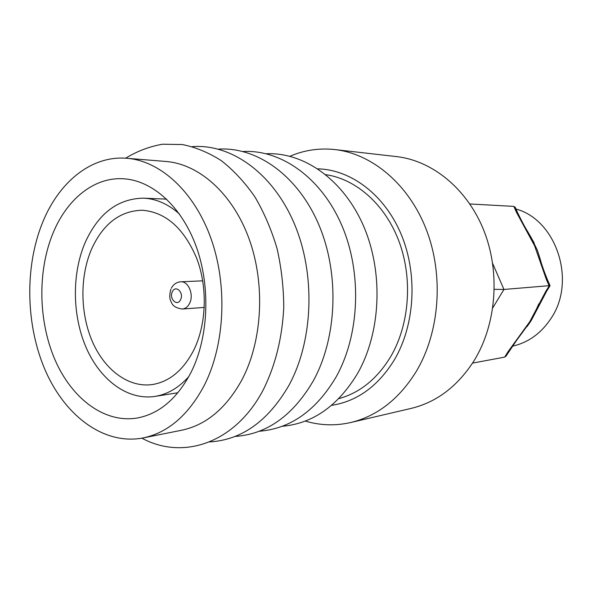 <?xml version="1.0" encoding="UTF-8"?>
<svg xmlns="http://www.w3.org/2000/svg" width="592" height="592" viewBox="0 0 592 592"><rect width="100%" height="100%" fill="white"/><g stroke="black" fill="none" stroke-linecap="round" stroke-linejoin="round"><path stroke-width="0.89" d="M350.664 422.533L411.077 408.421C436.644 402.249 457.653 386.317 474.111 360.632C496.362 324.512 500.514 272.823 484.004 230.895C467.443 188.952 432.397 160.595 396.448 156.584L334.813 149.561C372.213 153.728 409.005 184.386 426.506 230.066C443.948 275.717 439.686 332.09 416.42 371.199C399.208 399.001 377.289 416.109 350.664 422.533C335.316 425.988 320.198 425.5 305.317 421.067M331.579 405.35C357.294 401.354 378.325 386.021 394.657 359.351C414.999 324.46 417.811 274.126 401.228 234.447C384.622 194.746 350.96 169.608 317.837 168.838M289.932 156.266C304.207 150.139 319.162 147.904 334.813 149.561M515.965 209.028C556.339 219.758 576.675 281.045 551.019 318.415C541.169 333.326 528.286 342.598 512.369 346.224M530.928 237.081L537.233 249.928L539.697 257.483M538.846 303.829L530.876 321.123L527.095 326.569M547.57 280.068L546.431 279.668L534.569 245.702L516.527 212.424L513.841 206.386L469.87 203.974M550.042 285.61L503.947 289.458L492.833 307.736M506.204 355.785L504.643 357.124L472.557 363.103M509.283 350.871L507.995 351.766L529.862 321.56L545.676 291.56L549.206 285.914L546.431 279.668M494.327 289.303L503.947 289.458L492.677 263.499M513.841 206.386L515.395 207.748M517.778 213.105L516.527 212.424M550.094 285.736L547.459 279.816C544.011 271.254 541.599 264.387 540.222 259.207L537.233 249.928M546.86 290.857L545.676 291.56M550.042 285.773L546.638 291.212L531.401 320.235L516.616 340.341L505.797 356.443M91.531 249.188C79.713 276.664 80.112 313.36 92.441 341.732C104.791 370.037 128.605 387.945 152.373 384.556C169.482 381.729 183.261 370.274 193.725 350.205C206.482 324.453 207.799 287.712 196.833 258.645C183.979 228.275 165.782 212.136 142.25 210.234C119.991 210.841 103.082 223.82 91.531 249.188M179.398 213.956C168.128 204.018 156.17 198.749 143.516 198.165C117.749 198.631 98.265 213.505 85.056 242.779C71.676 274.163 72.254 315.891 86.373 348.118C100.522 380.256 127.791 400.606 155.03 396.403C167.529 394.353 178.799 387.738 188.841 376.564M52.991 233.189C37.34 271.254 38.28 321.478 55.204 360.291C72.157 398.978 104.777 423.591 137.462 417.974C159.455 413.749 177.341 398.483 191.142 372.176C208.576 337.285 210.782 286.809 196.255 246.642C181.7 206.445 152.425 180.442 123.573 178.777C94.047 176.838 66.852 199.267 52.991 233.189M143.131 437.939L181.611 430.243C206.245 425.056 226.418 408.125 242.128 379.45C262.478 340.548 265.468 284.042 249.069 238.828C232.634 193.584 199.156 164.073 165.997 161.475L126.888 158.286C91.353 155.237 58.778 182.21 42.52 222.651C24.368 267.458 25.737 326.14 45.754 371.45C65.808 416.59 104.392 445.384 143.131 437.939C168.01 432.708 188.389 415.184 204.27 385.377C224.849 344.921 227.794 285.929 211.078 238.768C194.324 191.571 160.358 160.891 126.888 158.286M141.88 438.176C182.847 460.421 235.172 443.467 263.248 389.847C275.332 365.56 282.169 338.18 283.76 307.692C283.672 287.557 281.422 267.799 277.019 248.433C271.432 229.652 264.047 212.454 254.871 196.833C244.844 182.403 233.692 170.37 221.408 160.735C208.717 152.618 195.686 147.216 182.314 144.537L162.497 144.233C149.532 146.49 137.233 151.145 125.622 158.19M209.479 441.935C241.61 440.071 268.087 421.23 288.903 385.422C313.36 340.652 315.795 274.229 294.268 223.591C272.742 172.871 230.991 143.649 192.326 146.638M235.054 436.445C266.652 434.262 292.655 415.865 313.079 381.255C337.211 337.81 339.741 273.593 318.703 224.472C297.672 175.269 256.647 146.616 218.367 149.132M259.252 431.235C290.317 428.786 315.869 410.811 335.908 377.319C359.707 335.124 362.319 272.971 341.754 225.271C321.19 177.504 280.874 149.406 243.001 151.5M282.169 426.292C312.724 423.613 337.832 406.045 357.501 373.596C380.967 332.571 383.638 272.35 363.532 225.989C343.419 179.576 303.792 152.033 266.341 153.757M338.779 398.653C360.054 392.807 377.459 378.636 390.979 356.147C409.472 324.224 412.868 278.884 399.149 241.773C385.377 204.662 356.155 179.006 325.77 174.655M504.643 357.124L507.995 351.766M171.34 288.2C173.493 284.256 176.623 282.125 180.73 281.799C188.411 280.971 194.146 294.757 189.603 303.326C187.827 306.804 185.4 308.706 182.314 309.024L204.292 307.433M180.575 299.663C184.216 292.633 175.543 284.375 172.353 291.767C168.757 298.723 177.319 307.026 180.575 299.663M515.077 207.03L517.623 212.757C521.937 221.608 525.319 227.913 527.753 231.679L534.236 243.075M180.73 281.799L202.745 280.837M143.516 198.165L166.663 199.149M155.03 396.403L177.903 392.74M170.888 289.185C169.29 294.905 169.445 299.256 171.362 302.231C172.553 305.894 176.201 308.158 182.314 309.024"/></g></svg>
